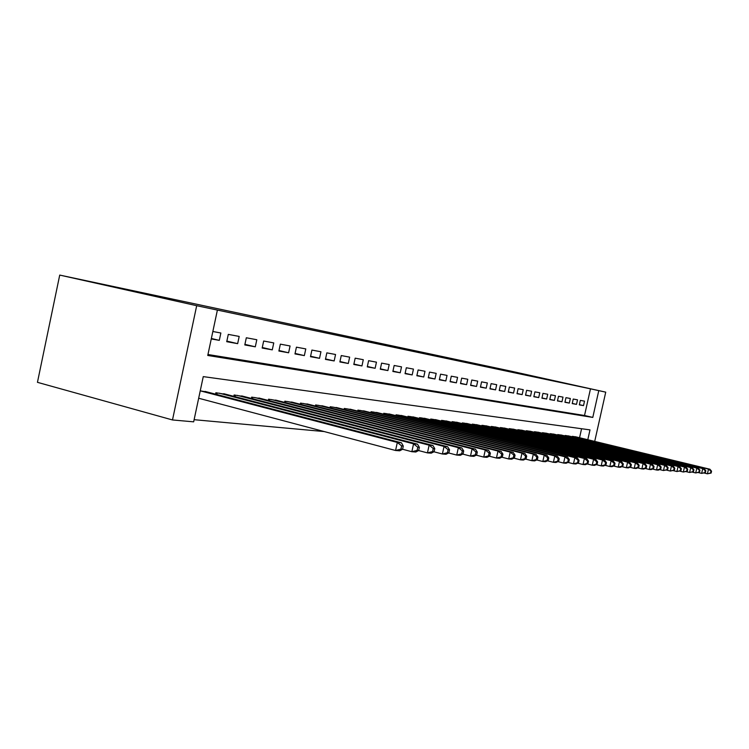 <?xml version="1.0" encoding="UTF-8"?>
<svg xmlns="http://www.w3.org/2000/svg" width="749" height="749" viewBox="0 0 749 749"><rect width="100%" height="100%" fill="white"/><g stroke="black" fill="none" stroke-linecap="round" stroke-linejoin="round"><path stroke-width="1.12" d="M358.78 339.063L394.367 346.984L358.78 339.063M420.395 352.264L395.182 346.787L420.395 352.264M207.96 354.511L584.52 415.498L590.484 388.834L605.735 392.148L510.575 371.055L59.723 275.08L37.45 382.327L172.495 419.955L193.663 421.837L203.26 376.616L589.997 429.889L587.796 439.729M590.484 388.834L196.687 305.704L59.723 275.08M377.14 342.967L411.398 350.588L377.122 343.042M378.414 343.22L428.035 354.118L378.414 343.22M211.265 338.923L219.298 340.364L220.861 333.005L212.847 331.498M239.193 336.432L228.286 334.391L226.732 341.694L237.658 343.651L239.193 336.432M256.813 339.737L246.327 337.771L244.792 344.933L255.297 346.815L256.813 339.737M273.76 342.911L263.667 341.02L262.169 348.042L272.271 349.858L273.76 342.911M290.069 345.972L280.36 344.147L278.881 351.038L288.608 352.779L290.069 345.972M305.789 348.912L296.426 347.162L294.975 353.921L304.347 355.606L305.789 348.912M320.937 351.758L311.912 350.064L310.489 356.702L319.523 358.322L320.937 351.758M335.552 354.492L326.845 352.863L325.441 359.38L334.166 360.943L335.552 354.492M349.661 357.142L341.263 355.56L339.877 361.964L348.294 363.48L349.661 357.142M363.293 359.689L355.176 358.172L353.809 364.463L361.945 365.924L363.293 359.689M376.457 362.16L368.611 360.69L367.272 366.879L375.127 368.283L376.457 362.16M389.199 364.548L381.606 363.125L380.286 369.21L387.888 370.568L389.199 364.548M401.52 366.86L394.171 365.484L392.869 371.467L400.228 372.777L401.52 366.86M413.448 369.088L406.333 367.759L405.05 373.648L412.175 374.921L413.448 369.088M424.992 371.261L418.111 369.969L416.847 375.755L423.737 376.99L424.992 371.261M436.19 373.358L429.514 372.103L428.269 377.805L434.954 379.003L436.19 373.358M447.041 375.389L440.571 374.172L439.345 379.79L445.824 380.951L447.041 375.389M457.573 377.365L451.291 376.185L450.083 381.709L456.366 382.842L457.573 377.365M467.788 379.275L461.693 378.133L460.495 383.582L466.599 384.668L467.788 379.275M477.703 381.138L471.786 380.024L470.606 385.389L476.533 386.447L477.703 381.138M487.337 382.936L481.588 381.859L480.427 387.149L486.185 388.179L487.337 382.936M496.699 384.696L491.11 383.647L489.958 388.853L495.557 389.854L496.699 384.696M505.79 386.4L500.369 385.379L499.227 390.519L504.667 391.493L505.79 386.4M514.638 388.057L509.367 387.064L508.243 392.13L513.533 393.075L514.638 388.057M523.251 389.667L518.111 388.703L517.007 393.702L522.147 394.62L523.251 389.667M531.621 391.24L526.622 390.304L525.536 395.229L530.545 396.127L531.621 391.24M539.776 392.766L534.917 391.858L533.831 396.717L538.709 397.588L539.776 392.766M547.725 394.255L542.978 393.365L541.92 398.168L546.667 399.011L547.725 394.255M555.458 395.706L550.843 394.835L549.785 399.573L554.41 400.406L555.458 395.706M562.995 397.12L558.501 396.277L557.453 400.949L561.965 401.754L562.995 397.12M570.345 398.496L565.963 397.672L564.933 402.288L569.324 403.074L570.345 398.496M577.516 399.835L573.238 399.039L572.217 403.599L576.505 404.366L577.516 399.835M579.333 404.872L583.508 405.621L584.51 401.146L580.335 400.369L579.333 404.872M194.113 419.693L324.242 431.564M579.557 437.734L581.57 428.728M198.672 398.243L395.566 450.495L397.326 442.444L401.455 442.799L205.039 391.418M208.269 392.27L200.245 390.838L397.326 442.444L401.642 445.908L400.94 449.128L402.588 449.26L403.29 446.048L401.642 445.908M215.562 394.18L215.862 392.748L226.816 394.517M233.828 396.343L234.119 394.976L244.642 396.68M251.392 398.421L251.673 397.129L261.794 398.758M268.292 400.434L268.563 399.189L278.31 400.762M284.835 401.183L284.583 402.372L284.826 401.183L294.226 402.69M300.255 404.235L300.499 403.102L309.562 404.544M315.376 406.033L315.61 404.947L324.354 406.342M329.972 407.774L330.197 406.735L338.642 408.074M344.063 409.45L344.287 408.448L352.442 409.75M357.685 411.079L357.891 410.115L365.774 411.37M370.839 412.652L371.045 411.725L378.666 412.942M383.572 414.169L383.769 413.279L391.147 414.45M395.893 415.648L396.081 414.787L403.224 415.92M407.821 417.071L407.999 416.247L414.918 417.343M419.374 418.457L419.552 417.661L426.256 418.719M430.581 419.796L430.75 419.028L437.247 420.058M441.442 421.097L441.601 420.358L447.911 421.35M451.975 422.361L452.134 421.64L458.257 422.614M462.208 423.588L462.358 422.895L468.303 423.831M472.132 424.777L472.282 424.112L478.059 425.02M481.785 425.938L481.925 425.292L487.543 426.172M491.157 427.061L491.297 426.434L496.756 427.295M500.276 428.156L500.416 427.548L505.715 428.381M509.142 429.224L509.273 428.634L514.441 429.439M517.924 429.692L517.802 430.263L517.896 429.683L522.924 430.478M526.294 430.712L526.173 431.265L526.294 430.712L531.181 431.48M534.346 432.248L534.468 431.714L539.233 432.463M542.313 433.212L542.426 432.688L547.07 433.418M550.066 434.139L550.187 433.634L554.709 434.345M557.63 435.057L557.743 434.56L562.153 435.253M565.008 435.937L565.111 435.459L569.418 436.133M572.199 436.807L572.302 436.339L576.505 436.995M594.706 441.395L605.735 392.148M217.397 310.077L207.754 355.466L592.787 417.418L598.769 390.678M196.687 305.704L172.495 419.955M584.52 415.498L592.787 417.418M219.298 340.364L211.358 338.482M237.658 343.651L226.853 341.104M255.297 346.815L244.914 344.362M272.271 349.858L262.281 347.499M288.608 352.779L278.993 350.523M304.347 355.606L295.087 353.425M319.523 358.322L310.592 356.224M334.166 360.943L325.543 358.93M348.294 363.48L339.971 361.533M361.945 365.924L353.903 364.042M375.127 368.283L367.356 366.476M387.888 370.568L380.37 368.817M400.228 372.777L392.953 371.092M412.175 374.921L405.125 373.283M423.737 376.99L416.921 375.408M434.954 379.003L428.344 377.468M445.824 380.951L439.41 379.462M456.366 382.842L450.149 381.4M466.599 384.668L460.56 383.273M476.533 386.447L470.672 385.098M486.185 388.179L480.484 386.868M495.557 389.854L490.024 388.581M504.667 391.493L499.293 390.257M513.533 393.075L508.299 391.877M522.147 394.62L517.063 393.45M530.545 396.127L525.592 394.985M538.709 397.588L533.887 396.483M546.667 399.011L541.967 397.934M554.41 400.406L549.841 399.357M561.965 401.754L557.509 400.734M569.324 403.074L564.98 402.082M576.505 404.366L572.264 403.393M583.508 405.621L579.37 404.666M364.445 340.28L399.114 347.957L364.445 340.28M392.261 346.235L400.865 348.163L392.261 346.235M418.682 450.505L419.374 447.359L417.792 447.228L417.109 450.383L418.682 450.505L415.807 452.012L411.847 451.713L402.578 449.269L399.704 450.804L395.566 450.495L400.94 449.128M401.455 442.799L403.29 446.048M219.111 393.141L413.57 443.839L417.521 444.176L223.708 393.702M417.109 450.383L411.847 451.713L413.57 443.839L417.792 447.228M417.521 444.176L419.374 447.359M434.102 451.694L434.776 448.614L433.268 448.492L432.585 451.572L434.102 451.694L431.237 453.164L427.445 452.883L429.13 445.168L432.922 445.496L241.665 395.903M418.588 450.552L427.445 452.883L432.585 451.572M237.236 395.36L429.13 445.168L433.268 448.492M432.922 445.496L434.776 448.614M448.876 452.827L449.54 449.812L448.089 449.7L447.425 452.714L448.876 452.827L446.029 454.269L442.387 453.997L444.045 446.451L447.677 446.76L258.929 398.009M433.924 451.778L442.387 453.997L447.425 452.714M254.669 397.494L444.045 446.451L448.089 449.7M447.677 446.76L449.54 449.812M463.051 453.922L463.706 450.973L462.311 450.861L461.665 453.819L463.051 453.922L460.223 455.336L456.731 455.074L458.351 447.668L461.843 447.968L275.548 400.05M448.623 452.958L456.731 455.074L461.665 453.819M271.447 399.545L458.351 447.668L462.311 450.861M461.843 447.968L463.706 450.973M476.673 454.971L477.31 452.078L475.971 451.965L475.334 454.868L476.673 454.971L473.855 456.347L470.494 456.104L472.095 448.848L475.446 449.138L291.558 402.007M462.732 454.081L470.494 456.104L475.334 454.868M287.607 401.52L472.095 448.848L475.971 451.965M475.446 449.138L477.31 452.078M489.752 455.982L490.38 453.145L489.097 453.042L488.47 455.879L489.752 455.982L486.953 457.33L483.723 457.087L485.296 449.98L488.517 450.252L306.987 403.889M476.28 455.167L483.723 457.087L488.47 455.879M303.186 403.43L485.296 449.98L489.097 453.042M488.517 450.252L490.38 453.145M502.336 456.956L502.954 454.166L501.718 454.072L501.1 456.853L502.336 456.956L499.555 458.276L496.447 458.042L497.991 451.067L501.09 451.338L321.873 405.715M489.303 456.197L496.447 458.042L501.1 456.853M318.203 405.265L497.991 451.067L501.718 454.072M501.09 451.338L502.954 454.166M514.451 457.882L515.05 455.158L513.861 455.055L513.252 457.798L514.451 457.882L511.689 459.184L508.693 458.959L510.209 452.115L513.196 452.368L336.245 407.465M501.83 457.19L508.693 458.959L513.252 457.798M332.696 407.035L510.209 452.115L513.861 455.055M513.196 452.368L515.05 455.158M526.107 458.791L526.706 456.104L525.564 456.01L524.965 458.697L526.107 458.791L523.373 460.055L520.489 459.839L521.978 453.126L524.852 453.37L350.12 409.169M513.889 458.145L520.489 459.839L524.965 458.697M346.693 408.748L521.978 453.126L525.564 456.01M524.852 453.37L526.706 456.104M537.351 459.652L537.941 457.021L536.836 456.927L536.247 459.568L537.351 459.652L534.636 460.897L531.856 460.691L533.316 454.091L536.087 454.334L363.537 410.808M525.508 459.071L531.856 460.691L536.247 459.568M360.222 410.405L533.316 454.091L536.836 456.927M536.087 454.334L537.941 457.021M548.202 460.485L548.774 457.901L547.706 457.817L547.135 460.41L548.202 460.485L545.497 461.712L542.819 461.506L544.261 455.027L546.929 455.261L376.504 412.39M536.705 459.952L542.819 461.506L547.135 460.41M373.302 412.006L544.261 455.027L547.706 457.817M546.929 455.261L548.774 457.901M558.66 461.3L559.231 458.753L558.202 458.669L557.63 461.215L558.66 461.3L555.983 462.489L553.399 462.302L554.812 455.935L557.396 456.16L389.049 413.925M547.5 460.804L553.399 462.302L557.63 461.215M385.95 413.551L554.812 455.935L558.202 458.669M557.396 456.16L559.231 458.753M568.772 462.077L569.324 459.577L568.332 459.502L567.779 462.002L568.772 462.077L566.113 463.247L563.613 463.06L565.008 456.806L567.499 457.021L401.192 415.414M557.93 461.627L563.613 463.06L567.779 462.002M398.196 415.049L565.008 456.806L568.332 459.502M567.499 457.021L569.324 459.577M578.537 462.826L579.089 460.373L578.125 460.298L577.573 462.751L578.537 462.826L575.897 463.977L573.481 463.8L574.858 457.648L577.264 457.854L412.952 416.856M567.995 462.414L573.481 463.8L577.573 462.751M410.049 416.5L574.858 457.648L578.125 460.298M577.264 457.854L579.089 460.373M587.974 463.556L588.517 461.141L587.591 461.066L587.047 463.491L587.974 463.556L585.362 464.689L583.022 464.511L584.379 458.472L586.71 458.669L424.355 418.242M577.732 463.182L583.022 464.511L587.047 463.491M421.537 417.905L584.379 458.472L587.591 461.066M586.71 458.669L588.517 461.141M597.112 464.258L597.646 461.89L596.747 461.815L596.213 464.193L597.112 464.258L594.519 465.372L592.253 465.204L593.582 459.259L595.839 459.446L435.403 419.599M587.141 463.921L592.253 465.204L596.213 464.193M432.669 419.262L593.582 459.259L596.747 461.815M595.839 459.446L597.646 461.89M605.95 464.942L606.475 462.61L605.604 462.536L605.08 464.876L605.95 464.942L603.376 466.037L601.185 465.869L602.496 460.017L604.686 460.204L446.114 420.91M596.241 464.633L601.185 465.869L605.08 464.876M443.464 420.582L602.496 460.017L605.604 462.536M604.686 460.204L606.475 462.61M614.517 465.606L615.032 463.303L614.189 463.238L613.674 465.541L614.517 465.606L611.961 466.674L609.836 466.515L611.128 460.757L613.244 460.944L456.516 422.183M605.061 465.326L609.836 466.515L613.674 465.541M453.941 421.865L611.128 460.757L614.189 463.238M613.244 460.944L615.032 463.303M622.812 466.243L623.318 463.977L622.503 463.912L621.988 466.178L622.812 466.243L620.275 467.301L618.215 467.142L619.498 461.478L621.539 461.656L466.608 423.41M613.59 465.99L618.215 467.142L621.988 466.178M464.118 423.11L619.498 461.478L622.503 463.912M621.539 461.656L623.318 463.977M630.855 466.861L631.351 464.633L630.564 464.567L630.059 466.805L630.855 466.861L628.336 467.9L626.342 467.751L627.596 462.17L629.591 462.339L476.42 424.617M621.867 466.636L626.342 467.751L630.059 466.805M473.995 424.318L627.596 462.17L630.564 464.567M629.591 462.339L631.351 464.633M638.654 467.47L639.15 465.269L638.373 465.204L637.886 467.404L638.654 467.47L636.154 468.481L634.225 468.34L635.461 462.845L637.39 463.013L485.942 425.778M629.881 467.264L634.225 468.34L637.886 467.404M483.582 425.488L635.461 462.845L638.373 465.204M637.39 463.013L639.15 465.269M646.218 468.05L646.705 465.887L645.956 465.822L645.469 467.994L646.218 468.05L643.747 469.052L641.865 468.911L643.091 463.5L644.964 463.659L495.201 426.911M637.661 467.872L641.865 468.911L645.469 467.994M492.917 426.63L643.091 463.5L645.956 465.822M644.964 463.659L646.705 465.887M653.559 468.612L654.046 466.487L653.325 466.43L652.838 468.556L653.559 468.612L651.106 469.604L649.289 469.464L650.488 464.127L652.313 464.286L504.208 428.016M645.207 468.462L649.289 469.464L652.838 468.556M501.98 427.735L650.488 464.127L653.325 466.43M652.313 464.286L654.046 466.487M660.693 469.164L661.17 467.067L660.468 467.011L659.991 469.108L660.693 469.164L658.268 470.138L656.499 470.007L657.678 464.745L659.448 464.895L512.971 429.083M652.538 469.033L656.499 470.007L659.991 469.108M510.799 428.821L657.678 464.745L660.468 467.011M659.448 464.895L661.17 467.067M667.631 469.698L668.099 467.629L667.415 467.573L666.947 469.651L667.631 469.698L663.492 470.531L664.663 465.344L666.385 465.494L521.491 430.123M659.654 469.586L663.492 470.531L666.947 469.651M519.385 429.87L664.663 465.344L667.415 467.573M666.385 465.494L668.099 467.629M674.362 470.222L674.83 468.181L674.166 468.125L673.697 470.166L674.362 470.222L670.299 471.037L671.46 465.925L673.126 466.075L529.796 431.143M666.573 470.119L670.299 471.037L673.697 470.166M527.736 430.89L671.46 465.925L674.166 468.125M673.126 466.075L674.83 468.181M680.916 470.728L681.365 468.715L680.719 468.659L680.27 470.672L680.916 470.728L676.918 471.533L678.06 466.496L679.68 466.636L537.876 432.126M673.295 470.644L676.918 471.533L680.27 470.672M535.872 431.883L678.06 466.496L680.719 468.659M679.68 466.636L681.365 468.715M687.282 471.215L687.732 469.23L687.105 469.183L686.655 471.168L687.282 471.215L683.35 472.01L684.474 467.039L686.056 467.179L545.749 433.091M679.83 471.149L683.35 472.01L686.655 471.168M543.802 432.856L684.474 467.039L687.105 469.183M686.056 467.179L687.732 469.23M693.48 471.692L693.93 469.735L693.321 469.689L692.872 471.645L693.48 471.692L689.614 472.479L690.728 467.582L692.263 467.713L553.417 434.027M686.187 471.645L689.614 472.479L692.872 471.645M551.517 433.802L690.728 467.582L693.321 469.689M692.263 467.713L693.93 469.735M699.519 472.16L699.959 470.232L699.36 470.175L698.92 472.113L699.519 472.16L695.709 472.937L696.804 468.097L698.302 468.228L560.898 434.944M692.376 472.123L695.709 472.937L698.92 472.113M559.044 434.72L696.804 468.097L699.36 470.175M698.302 468.228L699.959 470.232M705.399 472.61L705.83 470.709L705.249 470.662L704.818 472.572L705.399 472.61L701.644 473.377L702.731 468.602L704.182 468.734L568.191 435.834M698.396 472.591L701.644 473.377L704.818 472.572M566.384 435.618L702.731 468.602L705.249 470.662M704.182 468.734L705.83 470.709M711.119 473.059L711.55 471.177L710.988 471.13L710.558 473.012L711.119 473.059L707.421 473.817L708.498 469.099L709.912 469.22L575.307 436.704M704.266 473.04L707.421 473.817L710.558 473.012M573.547 436.489L708.498 469.099L710.988 471.13M709.912 469.22L711.55 471.177M215.881 394.255L216.189 392.785M216.873 394.517L217.21 392.916M234.062 396.399L234.362 395.013M235.036 396.652L235.364 395.135M251.542 398.468L251.823 397.148M252.507 398.711L252.816 397.27M268.376 400.453L268.638 399.198M269.322 400.696L269.612 399.32M285.519 402.606L285.8 401.295M301.126 404.46L301.388 403.205M316.172 406.239L316.434 405.05M330.702 407.962L330.946 406.819M344.727 409.619L344.971 408.533M358.284 411.229L358.509 410.19M371.392 412.793L371.607 411.791M384.068 414.3L384.274 413.345M396.343 415.761L396.539 414.843M408.224 417.174L408.411 416.294M419.73 418.541L419.917 417.699M430.89 419.871L431.068 419.066M441.713 421.163L441.882 420.386M452.218 422.417L452.377 421.678M462.405 423.634L462.564 422.923M472.31 424.823L472.46 424.131M481.925 425.966L482.066 425.301M491.269 427.089L491.41 426.443M500.36 428.175L500.491 427.557M509.198 429.233L509.329 428.634"/></g></svg>
